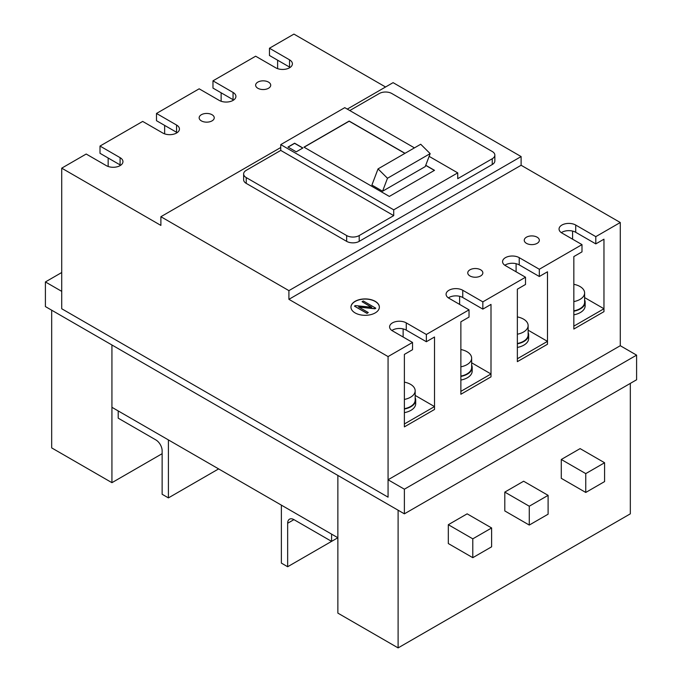 <?xml version="1.0" encoding="UTF-8"?>
<svg xmlns="http://www.w3.org/2000/svg" width="682" height="682" viewBox="0 0 682 682"><rect width="100%" height="100%" fill="white"/><g stroke="black" fill="none" stroke-linecap="round" stroke-linejoin="round"><path stroke-width="1.02" d="M547.476 341.358L517.357 358.758L517.357 361.656L547.476 344.257L547.476 341.358L528.132 330.19M603.962 308.75L573.835 326.141L573.835 329.039L603.962 311.648L603.962 308.75L584.61 297.582M434.511 406.583L404.383 423.974L404.383 426.872L434.511 409.481L434.511 406.583L415.168 395.415M490.997 373.975L460.87 391.366L460.87 394.264L490.997 376.873L490.997 373.975L471.646 362.798M573.835 284.309A15.797 9.122 180 0 1 584.61 292.953A15.797 9.122 180 0 1 579.99 299.407A15.797 9.122 180 0 1 573.835 301.597M584.61 292.953L584.61 302.228A15.797 9.122 180 0 1 579.99 308.682A15.797 9.122 180 0 1 573.835 310.881M573.835 314.828A16.334 9.429 -0 0 0 580.365 312.518A16.334 9.429 -0 0 0 585.147 305.851L585.147 302.228A16.334 9.429 -0 0 0 584.61 299.841M573.835 311.205A16.334 9.429 -0 0 0 580.365 308.895A16.334 9.429 -0 0 0 585.147 302.228M517.357 316.917A15.797 9.122 180 0 1 528.132 325.561A15.797 9.122 180 0 1 523.503 332.015A15.797 9.122 180 0 1 517.357 334.214M528.132 325.561L528.132 334.836A15.797 9.122 180 0 1 523.503 341.29A15.797 9.122 180 0 1 517.357 343.489M517.357 347.436A16.334 9.429 -0 0 0 523.878 345.126A16.334 9.429 -0 0 0 528.661 338.46L528.661 334.836A16.334 9.429 -0 0 0 528.132 332.449M517.357 343.813A16.334 9.429 -0 0 0 523.878 341.503A16.334 9.429 -0 0 0 528.661 334.836M460.87 349.525A15.797 9.122 180 0 1 471.646 358.169A15.797 9.122 180 0 1 467.017 364.623A15.797 9.122 180 0 1 460.87 366.822M471.646 358.169L471.646 367.453A15.797 9.122 180 0 1 467.017 373.898A15.797 9.122 180 0 1 460.87 376.097M460.87 380.045A16.334 9.429 -0 0 0 467.4 377.743A16.334 9.429 -0 0 0 472.183 371.076L472.183 367.453A16.334 9.429 -0 0 0 471.646 365.058M460.87 376.421A16.334 9.429 -0 0 0 467.4 374.12A16.334 9.429 -0 0 0 472.183 367.453M404.383 382.133A15.797 9.122 180 0 1 415.168 390.786A15.797 9.122 180 0 1 410.538 397.231A15.797 9.122 180 0 1 404.383 399.43M415.168 390.786L415.168 400.061A15.797 9.122 180 0 1 410.538 406.506A15.797 9.122 180 0 1 404.383 408.706M404.383 412.653A16.334 9.429 -0 0 0 410.914 410.351A16.334 9.429 -0 0 0 415.696 403.684L415.696 400.061A16.334 9.429 -0 0 0 415.168 397.674M404.383 409.03A16.334 9.429 -0 0 0 410.914 406.728A16.334 9.429 -0 0 0 415.696 400.061M331.588 541.372L331.588 534.125L281.376 505.14L281.376 563.11L287.659 566.733L287.659 523.256A8.875 5.124 60 0 1 289.492 519.19A8.875 5.124 60 0 1 293.933 519.633L331.588 541.372L337.863 537.748L111.933 407.307L111.933 344.99L51.679 310.199L51.679 447.895L111.933 482.677L162.137 453.692M287.659 566.733L337.863 537.748L337.863 475.422L398.109 510.213L398.109 647.9L337.863 613.118L337.863 475.422L111.933 344.99L111.933 482.677M168.411 497.894L162.137 494.271L162.137 450.785A8.875 5.124 -120 0 0 155.863 439.916L118.208 418.177L118.208 410.931L168.411 439.916L168.411 497.894L218.624 468.909M630.321 383.395L630.321 513.836L398.109 647.9M448.321 524.705L448.321 543.545L472.797 557.68L491.62 546.811L491.62 527.962L472.797 538.84L448.321 524.705L467.144 513.836L491.62 527.962M504.799 492.097L504.799 510.937L529.275 525.063L548.106 514.194L548.106 495.354L529.275 506.223L504.799 492.097L523.631 481.228L548.106 495.354M604.584 462.746L580.109 448.611L561.286 459.48L561.286 478.329L585.761 492.455L604.584 481.586L604.584 462.746L585.761 473.615L561.286 459.48M472.797 557.68L472.797 538.84M529.275 525.063L529.275 506.223M585.761 492.455L585.761 473.615M160.884 216.714L160.884 225.41L61.721 168.164L61.721 308.75L61.721 291.359L45.404 281.939L45.404 306.576L404.383 513.836L636.596 379.772L636.596 355.134L620.279 345.714L620.279 222.511L521.116 165.266L521.116 156.57L288.912 290.634L160.884 216.714L280.754 147.508M347.274 109.103L393.088 82.65L521.116 156.57M385.56 86.998L293.933 34.1L269.458 48.234L269.458 55.481L289.535 67.075L289.535 59.828L269.458 48.234M61.721 168.164L86.196 154.03L106.281 165.624A9.761 5.635 0 0 0 116.92 166.851A9.761 5.635 0 0 0 122.948 161.643A9.761 5.635 0 0 0 120.092 157.653L100.007 146.059L142.683 121.422L162.768 133.016A9.761 5.635 0 0 0 173.407 134.243A9.761 5.635 0 0 0 179.434 129.034A9.761 5.635 0 0 0 176.57 125.045L156.485 113.451L199.161 88.813L219.246 100.407A9.761 5.635 0 0 0 229.885 101.627A9.761 5.635 0 0 0 235.912 96.418A9.761 5.635 0 0 0 233.056 92.437L212.972 80.843L255.648 56.205L275.733 67.799A9.761 5.635 0 0 0 286.372 69.018A9.761 5.635 0 0 0 292.399 63.81A9.761 5.635 0 0 0 289.535 59.828M257.847 88.268A7.545 4.356 0 0 0 266.065 89.214A7.545 4.356 0 0 0 270.72 85.19A7.545 4.356 0 0 0 268.512 82.113A7.545 4.356 0 0 0 260.294 81.167A7.545 4.356 0 0 0 255.631 85.19A7.545 4.356 0 0 0 257.847 88.268M201.361 120.876A7.545 4.356 0 0 0 209.587 121.822A7.545 4.356 0 0 0 214.242 117.798A7.545 4.356 0 0 0 212.034 114.721A7.545 4.356 0 0 0 203.807 113.775A7.545 4.356 0 0 0 199.153 117.798A7.545 4.356 0 0 0 201.361 120.876M108.165 166.476L108.165 158.019M100.007 146.059L100.007 153.305L120.092 164.899L120.092 157.653M164.643 133.868L164.643 125.411M156.485 113.451L156.485 120.697L176.57 132.291L176.57 125.045M221.13 101.26L221.13 92.795M212.972 80.843L212.972 88.089L233.056 99.683L233.056 92.437M277.617 68.643L277.617 60.186M404.383 513.836L404.383 489.199L388.067 479.77L388.067 497.169L61.721 308.75L388.067 497.169L388.067 356.575L412.542 342.449L412.542 349.695L404.383 354.401L404.383 426.872L434.511 409.481L434.511 337.01L426.352 341.725L426.352 334.478L469.028 309.841L469.028 317.087L460.87 321.793L460.87 394.264L490.997 376.873L490.997 304.402L482.839 309.117L482.839 301.862L525.515 277.224L525.515 284.471L517.357 289.185L517.357 361.656L547.476 344.257L547.476 271.794L539.317 276.5L539.317 269.254L581.993 244.616L581.993 251.863L573.835 256.577L573.835 329.039L603.962 311.648L603.962 239.186L595.804 243.892L595.804 236.645L620.279 222.511M388.067 356.575L288.912 299.33L521.116 165.266M426.352 334.478L406.267 322.884A9.761 5.635 0 0 0 395.628 321.657A9.761 5.635 0 0 0 389.601 326.866A9.761 5.635 0 0 0 392.465 330.855L412.542 342.449M482.839 301.862L462.754 290.268A9.761 5.635 0 0 0 452.115 289.049A9.761 5.635 0 0 0 446.088 294.257A9.761 5.635 0 0 0 448.944 298.239L469.028 309.841M539.317 269.254L519.232 257.66A9.761 5.635 0 0 0 508.593 256.441A9.761 5.635 0 0 0 502.566 261.649A9.761 5.635 0 0 0 505.43 265.63L525.515 277.224M595.804 236.645L575.719 225.051A9.761 5.635 0 0 0 565.08 223.832A9.761 5.635 0 0 0 559.052 229.033A9.761 5.635 0 0 0 561.908 233.022L581.993 244.616M355.117 312.919A14.203 8.201 0 0 0 370.599 314.692A14.203 8.201 0 0 0 379.363 307.122A14.203 8.201 0 0 0 375.202 301.325A14.203 8.201 0 0 0 359.729 299.543A14.203 8.201 0 0 0 350.957 307.122A14.203 8.201 0 0 0 355.117 312.919M537.118 237.191A7.545 4.356 0 0 0 528.9 236.245A7.545 4.356 0 0 0 524.245 240.269A7.545 4.356 0 0 0 526.453 243.346A7.545 4.356 0 0 0 534.671 244.292A7.545 4.356 0 0 0 539.334 240.269A7.545 4.356 0 0 0 537.118 237.191M480.639 269.799A7.545 4.356 0 0 0 472.413 268.853A7.545 4.356 0 0 0 467.758 272.877A7.545 4.356 0 0 0 469.966 275.963A7.545 4.356 0 0 0 478.193 276.901A7.545 4.356 0 0 0 482.847 272.877A7.545 4.356 0 0 0 480.639 269.799M288.912 290.634L288.912 299.33M494.851 155.121L494.851 160.918A8.875 5.124 0 0 1 492.251 164.541L359.201 241.36L359.201 235.554L393.719 215.631L393.719 209.834L457.733 172.87L457.733 178.675L492.251 158.744A8.875 5.124 0 0 0 494.851 155.121A8.875 5.124 0 0 0 492.251 151.498L391.835 93.519A8.875 5.124 0 0 0 379.286 93.519L349.789 110.552M414.434 147.875L344.768 107.654L280.754 144.61L280.754 150.407L246.236 170.338A8.875 5.124 0 0 0 243.636 173.961L243.636 179.758A8.875 5.124 0 0 0 246.236 183.381L346.652 241.36A8.875 5.124 0 0 0 359.201 241.36M243.636 173.961A8.875 5.124 0 0 0 246.236 177.584L346.652 235.554A8.875 5.124 0 0 0 359.201 235.554M429.123 156.357L457.733 172.87M280.754 144.61L393.719 209.834M425.747 165.274L434.511 170.338L389.328 196.425L303.976 147.15L349.158 121.064L405.014 153.314M296.252 151.822L287.966 147.039L294.624 143.203L302.902 147.985L296.252 151.822M280.754 150.407L393.719 215.631M304.095 147.218L349.158 121.208L404.895 153.382M425.704 165.394L434.383 170.406M371.903 185.069L382.576 191.224L387.487 178.258L378.041 168.889L371.903 185.069M387.487 178.258L430.163 153.62L425.253 166.587L382.576 191.224M378.041 168.889L420.717 144.252L430.163 153.62M379.363 307.19A14.203 8.201 0 0 0 375.202 301.47A14.203 8.201 0 0 0 359.789 299.679A14.203 8.201 0 0 0 350.966 307.19M368.28 312.535L367.027 313.405L354.521 306.184L367.027 313.26L368.28 312.535L358.613 306.951L375.023 308.639L375.799 308.196L363.301 300.975L362.057 301.691L371.699 307.267L355.331 305.579L354.521 306.039M371.4 307.232L362.057 301.691M375.799 308.196L375.023 308.784L358.92 307.13M120.663 165.266A9.761 5.635 0 0 0 120.092 164.899M177.15 132.658A9.761 5.635 0 0 0 176.57 132.291M233.628 100.041A9.761 5.635 0 0 0 233.056 99.683M290.114 67.433A9.761 5.635 0 0 0 289.535 67.075M504.851 265.272A9.761 5.635 0 0 1 519.232 264.906L539.317 276.5M448.372 297.881A9.761 5.635 0 0 1 462.754 297.514L482.839 309.117M391.886 330.489A9.761 5.635 0 0 1 406.267 330.131L426.352 341.725M403.13 328.912L403.13 337.01M561.337 232.656A9.761 5.635 0 0 1 575.719 232.298L595.804 243.892M459.617 296.303L459.617 304.402M516.095 263.695L516.095 271.794M572.582 231.079L572.582 239.186M302.782 148.054L294.624 143.348L288.094 147.116M45.404 281.939L61.721 272.519M404.383 489.199L636.596 355.134M388.067 479.77L620.279 345.714M287.659 523.256L293.933 519.633M492.251 164.541L492.251 158.744M246.236 183.381L246.236 177.584M346.652 241.36L346.652 235.554M519.232 264.906L519.232 257.66M462.754 297.514L462.754 290.268M406.267 330.131L406.267 322.884M575.719 232.298L575.719 225.051"/></g></svg>
